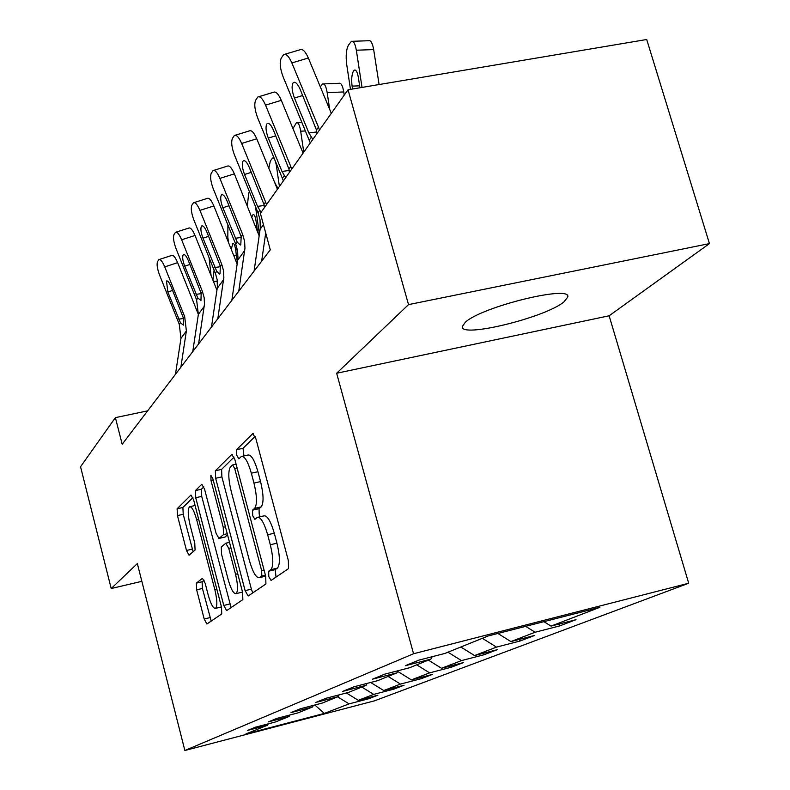 <?xml version="1.0" encoding="UTF-8"?>
<svg xmlns="http://www.w3.org/2000/svg" width="790" height="790" viewBox="0 0 790 790"><rect width="100%" height="100%" fill="white"/><g stroke="black" fill="none" stroke-linecap="round" stroke-linejoin="round"><path stroke-width="1.19" d="M268.788 576.582L271.079 580.462L288.498 568.642L288.37 560.663L255.94 438.885L252.731 433.641L236.536 449.707L236.714 455.247L238.857 458.832L241.335 456.511C244.554 455.82 247.892 461.38 251.339 473.19L253.965 483.075C257.056 496.169 257.273 504.603 254.627 508.395L252.524 510.162L252.672 515.623L254.894 519.346L257.323 517.401C260.651 516.788 264.097 522.575 267.662 534.751L270.308 544.735C273.429 557.918 273.607 566.232 270.842 569.679L268.669 571.2L268.788 576.582M258.192 517.193L263.88 515.89C267.237 515.278 270.713 521.044 274.288 533.211L276.935 543.184C280.045 556.348 280.203 564.662 277.409 568.119L275.216 569.639L276.026 577.105M255.131 436.396L243.044 448.286L243.942 455.939M242.293 456.304L247.882 455.07C251.131 454.369 254.489 459.918 257.945 471.719L260.572 481.594C263.653 494.668 263.86 503.102 261.174 506.894L259.051 508.671L259.189 514.122L260.157 516.749M563.942 301.899L567.733 297.119C572.217 284.469 481.298 306.757 465.231 322.35L462.318 326.556C459.829 338.485 545.268 317.669 563.942 301.899M196.345 583.139L196.651 589.834L204.195 619.024L206.881 624.021L221.753 613.929L221.486 607.036L193.609 499.813L190.963 495.034L177.118 508.78L177.464 515.594L186.48 550.452L189.057 555.232L195.081 550.047L194.765 543.174L190.192 525.548C187.842 515.416 187.625 509.155 189.551 506.755C191.743 506.4 194.093 510.676 196.631 519.593L214.9 589.913C217.25 599.985 217.457 606.137 215.532 608.359C213.221 608.577 210.772 604.083 208.175 594.89L205.163 583.287L202.467 578.339L196.345 583.139L202.131 581.766L202.428 588.461L211.197 621.088M137.342 563.576L111.202 588.53L80.55 466.742L115.389 417.643L122.183 444.247L270.289 249.847L260.364 213.32L348.035 89.774L408.519 304.614L336.649 373.245L413.555 653.745L184.87 750.5L137.342 563.576M245.117 590.653L248.179 595.996L265.904 583.978L265.726 576.364L234.857 459.494L231.835 454.408L215.364 470.761L215.65 478.266L245.117 590.653L251.378 589.143L252.751 592.895M242.846 599.62L226.631 610.611L223.777 605.446L195.742 497.73L195.426 490.58L201.806 484.25L204.551 489.119L216.124 533.408L218.958 538.434L223.511 534.613L223.244 527.295L210.989 480.508L210.861 475.254L212.836 478.701L242.619 592.382L242.846 599.62M413.555 653.745L688.702 583.237L374.519 700.829L184.87 750.5M368.081 697.777L368.367 698.844L377.877 695.21L358.314 700.325L373.719 694.39L393.726 689.176L404.046 685.236L383.743 690.529L400.471 684.091L421.248 678.679L432.476 674.403L411.383 679.884L429.622 672.863L451.228 667.254L463.483 662.583L441.541 668.281L461.498 660.598L483.994 654.762L497.424 649.637L474.563 655.562L496.495 647.119L519.968 641.045L534.761 635.407L510.883 641.579L535.106 632.247L559.636 625.927L575.999 619.686L551.035 626.115L599.896 607.303L488.092 635.98L444.938 653.429L418.937 660.124L405.349 665.694L430.886 659.117L432.179 656.717M368.367 698.844L349.071 703.88L324.334 713.41L245.858 733.959L267.494 725.21L247.606 730.404L255.407 727.205L275.582 721.932L289.071 716.481L268.412 721.863L276.895 718.387L297.85 712.926L312.514 706.991L291.036 712.59L300.279 708.798L322.083 703.12L338.09 696.652L315.724 702.468L325.826 698.321L348.548 692.415L366.086 685.325L342.751 691.378L353.851 686.826L377.571 680.684L396.866 672.873L372.485 679.183L384.73 674.156L409.546 667.748L430.886 659.117M346.385 692.978L358.314 700.325M361.81 687.053L373.719 694.39M289.071 716.481L289.891 714.999M370.678 682.471L383.743 690.529M388.078 676.428L400.471 684.091M312.514 706.991L313.413 705.381M397.666 671.401L411.383 679.884M416.695 664.854L429.622 672.863M338.09 696.652L339.058 694.884M428.387 660.124L441.541 668.281M447.979 652.204L461.498 660.598M366.086 685.325L367.153 683.38M460.817 647.01L474.563 655.562M482.344 638.3L496.495 647.119M396.866 672.873L398.041 670.72M497.888 633.462L510.883 641.579M525.656 626.342L535.106 632.247M543.925 621.661L551.035 626.115M336.649 373.245L609.139 315.783L709.45 243.606L408.519 304.614M709.45 243.606L646.704 39.5L348.035 89.774M111.202 588.53L141.854 581.322M609.139 315.783L688.702 583.237M147.621 410.859L115.389 417.643M314.845 705.006L324.334 713.41M337.616 696.839L349.071 703.88M267.494 725.21L268.254 723.847M559.103 624.041L559.636 625.927M519.484 639.357L519.968 641.045M483.569 653.231L483.994 654.762M450.843 665.861L451.228 667.254M420.902 677.415L421.248 678.679M393.41 688.011L393.726 689.176M234.077 457.104L221.615 469.379L221.881 476.884L251.378 589.143M261.796 576.009L261.668 570.696L234.699 468.519L232.586 464.954L230.433 467.018C228.024 470.919 228.29 479.115 231.263 491.627L249.364 560.406C252.8 572.335 256.157 578.082 259.426 577.658L261.796 576.009L265.41 575.15M265.104 576.295L265.687 576.196M203.84 486.857L201.42 489.237L201.727 496.377L231.085 607.599M224.775 537.062L227.569 534.949M228.211 579.702C230.947 589.271 233.564 593.912 236.062 593.636C238.175 591.256 237.997 584.798 235.539 574.271L228.754 548.339L225.772 543.253L221.269 546.947L221.536 554.145L228.211 579.702M241.681 592.283L242.51 591.937M204.126 580.216L202.131 581.766M220.983 607.036L215.532 608.359M192.918 497.611L182.885 507.476L183.221 514.29L193.106 551.756M379.091 84.54L373.67 49.592L356.329 50.214C355.174 43.657 353.515 40.695 351.382 41.327L348.439 45.168C346.247 49.424 345.655 55.784 346.672 64.267L350.484 89.359M362.027 87.413L356.329 50.214M359.628 85.824L352.093 86.13L352.538 89.013M352.093 86.13C351.274 79.296 351.757 74.211 353.535 70.873L354.315 70.132C356.053 69.638 357.386 72.048 358.334 77.361L359.924 87.769M352.597 41.287L368.624 40.734C370.816 40.102 372.505 43.055 373.67 49.592M310.302 142.96L283.146 76.906C280.085 68.681 279.423 62.459 281.181 58.253L283.58 54.629C286.069 53.394 288.834 56.159 291.865 62.924L318.459 127.141L316.454 129.985L316.918 133.629M331.316 113.335L308.347 58.006L291.865 62.924M319.506 129.985L318.459 127.141M284.904 54.234L299.983 49.77C302.521 48.516 305.305 51.261 308.347 58.006M312.82 139.405L308.88 132.947L294.443 98.019C291.984 91.403 291.471 86.436 292.912 83.138L293.426 82.565C295.44 81.587 297.682 83.829 300.141 89.3L316.454 129.985M344.233 95.136L343.759 91.956L327.169 92.637C326.082 86.308 324.552 83.414 322.587 83.947L320.325 86.851M329.677 109.376L327.169 92.637M323.624 83.908L339.078 83.296C341.092 82.752 342.653 85.646 343.759 91.956M303.755 152.174L300.684 131.18C299.657 125.067 298.235 122.233 296.428 122.687L292.962 128.622M283.393 180.87L257.649 117.819C254.736 109.968 254.064 104.122 255.634 100.271L257.787 97.012C260.078 95.926 262.665 98.632 265.549 105.139L290.74 166.404L288.933 168.981L289.397 172.417M303.074 153.142L281.309 100.35L265.549 105.139M291.737 169.119L290.74 166.404M258.903 96.676L273.468 92.282C275.799 91.176 278.416 93.872 281.309 100.35M285.684 177.651L281.981 171.42L268.294 138.092C265.954 131.782 265.43 127.111 266.734 124.089L267.178 123.596C269.025 122.736 271.118 124.929 273.459 130.182L288.933 168.981M254.094 271.108L260.285 228.063L260.019 219.748L258.024 212.767L234.472 154.998C231.687 147.513 231.016 141.993 232.428 138.438L234.373 135.505C236.477 134.547 238.906 137.193 241.661 143.454L265.598 202.033L263.949 204.373L264.413 207.622M277.438 189.274L256.75 138.793L241.661 143.454M266.536 204.63L265.598 202.033M261.658 261.174L265.707 232.981M235.321 135.218L249.393 130.893C251.536 129.925 253.995 132.552 256.75 138.793M261.036 212.392L257.55 206.378L244.544 174.491C242.313 168.477 241.78 164.073 242.945 161.288L243.34 160.854C245.038 160.103 247.003 162.246 249.235 167.302L263.949 204.373M279.403 186.499L276.51 166.354C275.532 160.439 274.209 157.664 272.54 158.049L270.397 160.874L268.798 168.201M274.959 183.221L278.031 188.425M259.406 234.314L255.486 206.536M247.369 205.795L248.712 193.027L249.502 191.861M251.882 216.845L253.067 214.544C254.321 214.297 255.318 216.49 256.069 221.121L257.362 230.334M238.017 257.224L236.516 246.381M228.478 242.046L227.816 237.217L227.905 224.943M231.332 249.087L232.833 243.409C233.998 243.211 234.936 245.354 235.647 249.838L237.395 262.487M231.845 300.309L237.889 258.982L237.652 251.013L235.766 244.308L213.31 188.948C210.654 181.779 209.972 176.555 211.256 173.277L213.014 170.62C214.959 169.771 217.25 172.358 219.887 178.392L242.678 234.502L241.177 236.635L240.802 244.614L240.397 244.999L237.237 242.224L222.859 207.721C220.726 201.964 220.193 197.796 221.249 195.229L221.595 194.844C223.165 194.172 225.022 196.275 227.145 201.144L241.177 236.635M259.179 235.884L234.363 173.859L219.887 178.392M238.758 291.234L244.949 248.228L244.604 241.296L242.678 234.502M213.823 170.364L227.421 166.117C229.406 165.258 231.727 167.845 234.363 173.859M211.473 327.05L217.369 287.313L217.161 279.65L215.354 273.221L193.906 220.064C191.368 213.191 190.686 208.234 191.852 205.203L193.451 202.773C195.258 202.023 197.421 204.561 199.949 210.377L221.714 264.216L220.331 266.181L220.045 273.715L219.679 274.061L216.717 271.296L202.99 238.175C200.946 232.645 200.413 228.695 201.371 226.315L201.677 225.97C203.139 225.387 204.887 227.441 206.931 232.132L220.331 266.181M237.158 264.087L213.863 205.963L199.949 210.377M217.813 318.735L223.847 277.399L223.54 270.733L221.714 264.216M194.152 202.546L207.306 198.399C209.143 197.628 211.335 200.156 213.863 205.963M192.74 351.639L198.359 314.41L196.592 299.805L176.061 248.692C173.632 242.096 172.941 237.375 174.017 234.551L175.469 232.329C177.148 231.668 179.202 234.146 181.631 239.775L202.438 291.52L201.174 293.317L200.956 300.467L197.846 298.037L184.712 266.171C182.757 260.868 182.223 257.106 183.102 254.894L183.369 254.587C184.732 254.064 186.391 256.079 188.346 260.611L201.174 293.317M216.954 290.207L195.021 235.469L181.631 239.775M198.576 343.976L204.472 304.19L204.185 297.781L202.438 291.52M176.081 232.142L188.8 228.063C190.518 227.392 192.592 229.851 195.021 235.469M211.029 275.167L209.073 257.649M212.925 279.877L214.09 270.081M175.469 374.302L180.95 338.416L179.281 324.334L159.59 275.118C157.25 268.768 156.568 264.275 157.546 261.638L158.889 259.594C160.459 259.001 162.404 261.431 164.735 266.872L184.682 316.681L183.507 318.35L183.359 325.134L180.436 322.705L167.855 292.014L166.483 280.993C167.757 280.519 169.327 282.484 171.203 286.879L183.507 318.35M204.245 306.303L198.359 314.41L177.641 262.675L164.735 266.872M180.861 367.232L186.381 330.931L184.682 316.681M159.422 259.426L171.736 255.437C173.336 254.834 175.301 257.244 177.641 262.675M277.409 568.119L270.842 569.679M276.935 543.184L270.308 544.735M274.288 533.211L267.662 534.751M259.051 508.671L252.524 510.162M261.174 506.894L254.627 508.395M260.572 481.594L253.965 483.075M257.945 471.719L251.339 473.19M243.044 448.286L236.536 449.707M253.215 433.611L252.593 433.74M275.216 569.639L268.669 571.2M221.881 476.884L215.65 478.266M221.615 469.379L215.364 470.761M232.27 454.378L231.717 454.497M264.077 570.113L261.668 570.696M237.099 467.986L234.699 468.519M265.657 576.107L259.584 577.559M229.791 603.995L223.777 605.446M201.727 496.377L195.742 497.73M201.42 489.237L195.426 490.58M225.16 536.973L219.028 538.385M227.263 533.744L223.511 534.613M225.436 526.792L223.244 527.295M213.181 480.024L210.989 480.508M237.741 573.747L235.539 574.271M230.947 547.826L228.754 548.339M216.914 589.429L214.9 589.913M198.636 519.129L196.631 519.593M192.237 549.119L186.48 550.452M183.221 514.29L177.464 515.594M182.885 507.476L177.118 508.78M209.972 617.622L204.195 619.024M202.428 588.461L196.651 589.834M311.221 137.391L309.275 140.156M302.708 95.511L294.443 98.019M308.88 132.947L316.79 131.969M305.473 130.962L300.684 131.18M284.193 175.686L282.425 178.194M275.759 135.781L268.294 138.092M281.981 171.42L289.219 170.492M259.643 210.476L258.024 212.767M263.445 224.666L260.137 229.228M251.309 172.368L244.544 174.491M257.55 206.378L264.176 205.499M277.547 166.305L276.51 166.354M256.888 226.908L256 226.957M236.378 255.15L233.86 255.308M237.237 242.224L235.766 244.308M244.703 250.509L237.741 260.108M229.021 205.756L222.859 207.721M235.252 238.274L241.355 237.444M216.717 271.296L215.354 273.221M223.609 279.591L217.23 288.399M208.629 236.348L202.99 238.175M214.831 267.504L220.45 266.704M197.846 298.037L196.592 299.805M189.896 264.482L184.712 266.171M196.048 294.374L201.243 293.623M217.369 281.24L213.577 281.487M180.436 322.705L179.281 324.334M186.381 330.931L180.95 338.416M172.635 290.434L167.855 292.014M178.718 319.16L183.537 318.459M567.319 295.687L567.733 297.119M236.092 464.174L232.783 464.905M265.677 576.157L259.426 577.658M225.081 537.022L218.958 538.434M242.224 592.144L236.062 593.636M229.515 542.355L226.059 543.155M195.091 505.501L190.104 506.637M354.315 70.132L355.273 70.093M293.426 82.565L294.463 82.249M297.307 122.648L301.948 122.44M267.178 123.596L268.047 123.329M243.34 160.854L244.08 160.627M275.068 183.161L275.661 183.122M273.291 158.01L274.12 157.97M253.067 214.544L253.58 214.515M221.595 194.844L222.227 194.646M201.677 225.97L202.23 225.802"/></g></svg>
